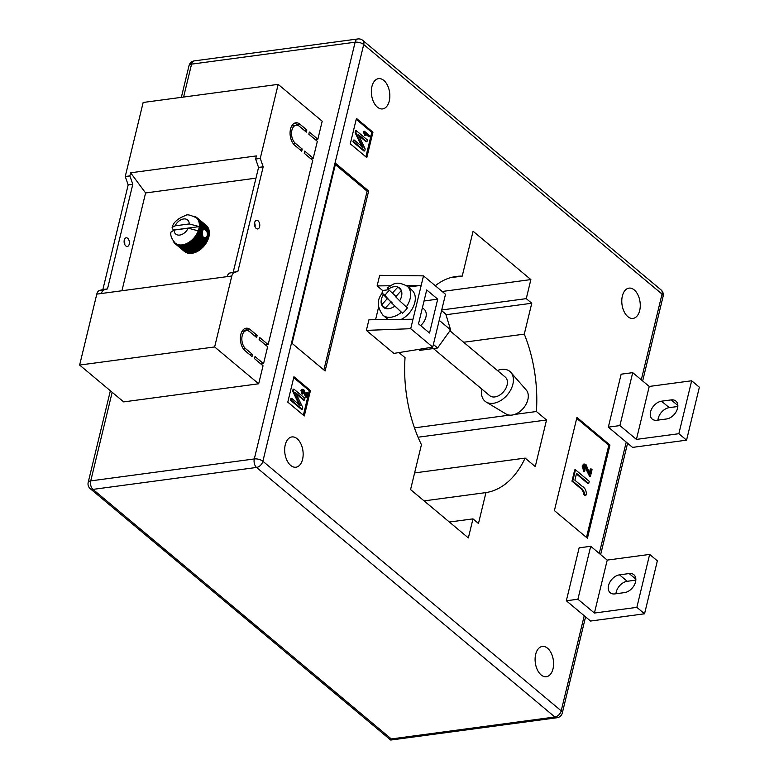 <?xml version="1.0" encoding="UTF-8"?>
<svg xmlns="http://www.w3.org/2000/svg" width="779" height="779" viewBox="0 0 779 779"><rect width="100%" height="100%" fill="white"/><g stroke="black" fill="none" stroke-linecap="round" stroke-linejoin="round"><path stroke-width="1.17" d="M203.261 229.474L204.604 229.23L206.99 231.714L207.623 235.131L206.377 237.42L203.309 237.41L202.9 236.31L198.509 232.648L197.496 232.6A16.486 11.081 -50.1 0 0 198.061 231.305A16.486 11.081 -50.1 0 0 198.246 230.847L188.216 228.179L174.068 230.078A9.212 6.193 -50.1 0 0 179.706 235.063A9.212 6.193 -50.1 0 0 188.216 228.179M205.51 237.829L204.731 237.848L207.672 240.302A16.972 11.412 -50.1 0 0 207.886 239.805L205.51 237.829M258.063 220.827A4.362 2.6 -97.6 0 1 259.777 225.53A4.362 2.6 -97.6 0 1 257.722 228.958A4.362 2.6 -97.6 0 1 256.223 228.442A4.362 2.6 -97.6 0 1 254.509 223.739A4.362 2.6 -97.6 0 1 256.564 220.311A4.362 2.6 -97.6 0 1 258.063 220.827M255.084 226.855A4.362 2.6 82.4 0 0 254.577 223.037M127.678 238.316A4.362 2.6 -97.6 0 1 129.392 243.029A4.362 2.6 -97.6 0 1 127.337 246.446A4.362 2.6 -97.6 0 1 125.828 245.94A4.362 2.6 -97.6 0 1 124.114 241.227A4.362 2.6 -97.6 0 1 126.179 237.799A4.362 2.6 -97.6 0 1 127.678 238.316M124.182 240.526A4.362 2.6 -97.6 0 1 124.698 244.343M231.811 276.009L96.791 294.121L79.633 365.059L123.666 401.896L258.677 383.784L263.039 365.779L254.499 358.642L255.015 356.529L263.545 363.666L267.645 346.723L259.115 339.586L259.631 337.473L268.161 344.61L312.73 160.377L304.2 153.239L304.706 151.116L313.236 158.254L317.335 141.32L308.805 134.183L309.321 132.06L317.851 139.198L322.204 121.203L278.171 84.366L260.264 158.41L263.195 166.803L237.887 271.413L234.615 272.329A7.274 4.333 -97.6 0 0 231.811 276.009L214.644 346.947L258.677 383.784M96.791 294.121A7.274 4.333 -97.6 0 1 99.595 290.44L102.867 289.525L128.175 184.915L125.244 176.521L143.151 102.477L278.171 84.366M315.232 139.548L317.851 139.198M310.617 158.604L313.236 158.254M265.532 344.961L268.161 344.61M260.926 364.017L263.545 363.666M245.142 350.823A12.123 7.225 -97.6 0 1 240.38 337.726A12.123 7.225 -97.6 0 1 246.096 328.222A12.123 7.225 -97.6 0 1 250.273 329.644L257.148 335.398L256.642 337.511L249.757 331.757A9.699 5.784 -97.6 0 0 246.417 330.617A9.699 5.784 -97.6 0 0 241.85 338.232A9.699 5.784 -97.6 0 0 245.658 348.7L252.542 354.455L252.026 356.578L245.142 350.823M299.448 126.354A9.699 5.784 82.4 0 0 296.108 125.215A9.699 5.784 82.4 0 0 291.541 132.82A9.699 5.784 82.4 0 0 295.348 143.297L302.233 149.052L301.716 151.165L294.842 145.41A12.123 7.225 82.4 0 1 290.08 132.323A12.123 7.225 82.4 0 1 295.786 122.809A12.123 7.225 82.4 0 1 299.964 124.231L306.838 129.986L306.332 132.109L299.448 126.354M255.97 178.157L145.595 192.958L121.943 290.742M202.9 236.31L201.985 232.892L202.852 230.574L199.161 227.419A16.486 11.081 -50.1 0 0 199.268 226.611A16.486 11.081 -50.1 0 0 199.307 226.163A16.486 11.081 -50.1 0 0 199.356 224.936A16.486 11.081 -50.1 0 0 199.288 223.758A16.486 11.081 -50.1 0 0 199.112 222.638A16.486 11.081 -50.1 0 0 198.83 221.567A16.486 11.081 -50.1 0 0 198.441 220.584A16.486 11.081 -50.1 0 0 197.954 219.668A16.486 11.081 -50.1 0 0 197.36 218.841A16.486 11.081 -50.1 0 0 196.688 218.11L206.863 226.027A16.972 11.412 -50.1 0 1 207.126 226.309L207.097 226.446M207.701 227.351L207.759 227.127A16.972 11.412 -50.1 0 0 207.565 226.855L207.37 226.679M208.188 228.335L208.295 228.043A16.972 11.412 -50.1 0 0 208.11 227.692L198.957 220.038A16.972 11.412 129.9 0 1 199.142 220.379L198.441 220.584L199.424 221.002A16.972 11.412 129.9 0 1 199.57 221.382L198.83 221.567L199.794 222.044A16.972 11.412 129.9 0 1 199.901 222.453L199.112 222.638L200.047 223.164A16.972 11.412 129.9 0 1 200.115 223.592L199.288 223.758L200.193 224.342A16.972 11.412 129.9 0 1 200.222 224.79L199.356 224.936L200.222 225.569A16.972 11.412 129.9 0 1 200.213 226.037L199.307 226.163L200.145 226.845A16.972 11.412 129.9 0 1 200.086 227.322L199.161 227.419L199.96 228.15A16.972 11.412 129.9 0 1 199.852 228.637L198.898 228.705L199.658 229.474A16.972 11.412 129.9 0 1 199.512 229.971L198.528 230.009L199.249 230.808A16.972 11.412 129.9 0 1 199.064 231.314L198.061 231.305L198.733 232.152A16.972 11.412 129.9 0 1 198.509 232.648M208.568 229.386L208.733 229.036A16.972 11.412 -50.1 0 0 208.577 228.656L199.424 221.002M208.84 230.516L209.054 230.107A16.972 11.412 -50.1 0 0 208.947 229.708L199.794 222.044M208.996 231.694L209.269 231.246A16.972 11.412 -50.1 0 0 209.2 230.818L200.047 223.164M209.025 232.931L209.376 232.444A16.972 11.412 -50.1 0 0 209.347 231.996L200.193 224.342M208.957 234.206L209.366 233.7A16.972 11.412 -50.1 0 0 209.385 233.223L206.445 230.769M207.886 239.805L208.217 238.968A16.972 11.412 -50.1 0 0 208.402 238.471L208.665 237.634A16.972 11.412 -50.1 0 0 208.811 237.128L209.015 236.3A16.972 11.412 -50.1 0 0 209.113 235.803L209.239 234.985A16.972 11.412 -50.1 0 0 209.298 234.498L207.457 232.95M207.672 240.302L207.272 241.139L198.119 233.476A16.972 11.412 129.9 0 1 197.866 233.973L196.834 233.875A16.486 11.081 -50.1 0 0 197.496 232.6L198.119 233.476M202.55 247.605A16.972 11.412 -50.1 0 1 202.491 247.654L202.55 247.605A16.972 11.412 -50.1 0 0 202.891 247.255L203.543 246.563A16.972 11.412 -50.1 0 0 203.923 246.135L204.526 245.404A16.972 11.412 -50.1 0 0 204.877 244.957L205.442 244.187A16.972 11.412 -50.1 0 0 205.763 243.72L206.269 242.921A16.972 11.412 -50.1 0 0 206.562 242.444L207.019 241.626A16.972 11.412 -50.1 0 0 207.272 241.139M201.917 247.897L192.647 240.653A16.972 11.412 129.9 0 1 192.228 241.023L191.235 240.623A16.486 11.081 -50.1 0 0 192.325 239.659A16.486 11.081 -50.1 0 0 193.367 238.617A16.486 11.081 -50.1 0 0 194.341 237.507A16.486 11.081 -50.1 0 0 195.256 236.339A16.486 11.081 -50.1 0 0 196.084 235.131A16.486 11.081 -50.1 0 0 196.834 233.875L197.408 234.791A16.972 11.412 129.9 0 1 197.116 235.268L196.084 235.131L196.61 236.066A16.972 11.412 129.9 0 1 196.289 236.524L195.256 236.339L195.724 237.293A16.972 11.412 129.9 0 1 195.373 237.741L194.341 237.507L194.769 238.481A16.972 11.412 129.9 0 1 194.39 238.9L193.367 238.617L193.737 239.601A16.972 11.412 129.9 0 1 193.338 240L192.325 239.659L192.647 240.653M194.526 252.708L185.373 245.054A16.972 11.412 129.9 0 1 184.905 245.2L194.068 252.854A16.972 11.412 -50.1 0 0 194.526 252.708L195.315 252.425A16.972 11.412 -50.1 0 0 195.782 252.23L196.571 251.88A16.972 11.412 -50.1 0 0 197.029 251.646L197.808 251.227A16.972 11.412 -50.1 0 0 198.265 250.955L199.035 250.468A16.972 11.412 -50.1 0 0 199.482 250.166L200.232 249.621A16.972 11.412 -50.1 0 0 200.67 249.28L201.391 248.676A16.972 11.412 -50.1 0 0 201.81 248.306M193.718 252.562L193.28 253.068L184.126 245.414A16.972 11.412 129.9 0 1 183.669 245.521L182.89 244.772A16.486 11.081 -50.1 0 0 184.087 244.499A16.486 11.081 -50.1 0 0 185.305 244.109A16.486 11.081 -50.1 0 0 186.522 243.623A16.486 11.081 -50.1 0 0 187.729 243.019A16.486 11.081 -50.1 0 0 188.927 242.318A16.486 11.081 -50.1 0 0 190.095 241.519A16.486 11.081 -50.1 0 0 191.235 240.623L191.507 241.626A16.972 11.412 129.9 0 1 191.079 241.957L190.095 241.519L190.329 242.503A16.972 11.412 129.9 0 1 189.881 242.814L188.927 242.318L189.112 243.301A16.972 11.412 129.9 0 1 188.654 243.564L187.729 243.019L187.875 243.993A16.972 11.412 129.9 0 1 187.418 244.217L186.522 243.623L186.629 244.577A16.972 11.412 129.9 0 1 186.162 244.762L185.305 244.109L185.373 245.054M183.669 245.521L192.822 253.175A16.972 11.412 -50.1 0 0 193.28 253.068M192.471 252.883L192.053 253.311L182.899 245.658A16.972 11.412 129.9 0 1 182.452 245.716L181.711 244.927A16.486 11.081 -50.1 0 0 182.89 244.772L182.899 245.658M182.452 245.716L191.605 253.379A16.972 11.412 -50.1 0 0 192.053 253.311M191.245 253.078L190.855 253.438L181.692 245.784A16.972 11.412 129.9 0 1 181.254 245.794L180.572 244.976A16.486 11.081 -50.1 0 0 181.711 244.927L181.692 245.784M181.254 245.794L190.417 253.457A16.972 11.412 -50.1 0 0 190.855 253.438M190.047 253.156L180.533 245.784A16.972 11.412 129.9 0 1 180.105 245.755L179.462 244.898A16.486 11.081 -50.1 0 0 180.572 244.976L180.533 245.784M180.105 245.755L189.268 253.418A16.972 11.412 -50.1 0 0 189.687 253.448M188.888 253.107L179.413 245.667A16.972 11.412 129.9 0 1 179.004 245.599L178.42 244.703A16.486 11.081 -50.1 0 0 179.462 244.898L179.413 245.667M179.004 245.599L188.167 253.253A16.972 11.412 -50.1 0 0 188.567 253.331M187.778 252.932L178.352 245.434A16.972 11.412 129.9 0 1 177.972 245.317L177.427 244.402A16.486 11.081 -50.1 0 0 178.42 244.703L178.352 245.434M177.972 245.317L187.126 252.98A16.972 11.412 -50.1 0 0 187.505 253.097M186.717 252.639L177.349 245.083A16.972 11.412 129.9 0 1 176.989 244.927L176.502 243.983A16.486 11.081 -50.1 0 0 177.427 244.402L177.349 245.083M176.989 244.927L186.152 252.581A16.972 11.412 -50.1 0 0 186.502 252.747M185.714 252.221L176.414 244.616A16.972 11.412 129.9 0 1 176.093 244.421L175.645 243.457A16.486 11.081 -50.1 0 0 176.502 243.983L176.414 244.616M176.093 244.421L185.246 252.075A16.972 11.412 -50.1 0 0 185.577 252.279M184.779 251.685L175.567 244.041A16.972 11.412 129.9 0 1 175.372 243.885A16.972 11.412 129.9 0 1 175.275 243.798L174.876 242.824A16.486 11.081 -50.1 0 0 175.207 243.106A16.486 11.081 -50.1 0 0 175.645 243.457L175.567 244.041M175.47 243.963L184.428 251.461A16.972 11.412 -50.1 0 0 184.526 251.539A16.972 11.412 -50.1 0 0 184.72 251.705M260.264 158.41L255.629 159.033L256.379 155.927L130.619 172.792L145.595 192.958M214.644 346.947L79.633 365.059M130.619 172.792L129.869 175.898L125.244 176.521M227.176 276.633A7.274 4.333 -97.6 0 1 229.99 272.952L237.887 271.413M233.252 272.037L258.56 167.427L263.195 166.803M255.629 159.033L258.56 167.427M129.869 175.898L132.8 184.292L128.175 184.915M101.426 293.498A7.274 4.333 -97.6 0 1 104.23 289.817L107.492 288.902L102.867 289.525M107.492 288.902L132.8 184.292M207.565 226.855A16.972 11.412 -50.1 0 0 207.535 226.816L198.382 219.152A16.972 11.412 129.9 0 1 198.606 219.474L197.954 219.668L198.957 220.038M173.318 230.087L199.268 226.611L189.239 223.943L175.1 225.842L172.11 227.439L173.318 230.087A16.486 11.081 129.9 0 0 173.269 230.224M196.688 218.11A16.486 11.081 -50.1 0 0 196.357 217.828A16.486 11.081 -50.1 0 0 195.918 217.477L196.951 217.692A16.972 11.412 129.9 0 1 197.145 217.847A16.972 11.412 129.9 0 1 197.243 217.935L196.688 218.11M175.207 243.106C171.536 238.802 170.134 235.122 170.99 232.054L174.068 230.078M202.365 234.07L199.064 231.314M202.345 233.408L199.249 230.808M202.55 235.346L198.733 232.152M200.222 225.569L204.604 229.23L200.213 226.037M202.608 230.311L203.192 229.912L200.086 227.322M203.192 229.912L200.145 226.845M202.696 231.012L199.852 228.637M202.852 230.574L199.96 228.15M202.413 232.395L199.512 229.971M202.491 231.85L199.658 229.474M202.199 231.47L198.898 228.705A16.486 11.081 -50.1 0 0 199.161 227.419M209.015 236.3L207.623 235.131M208.529 236.767L207.156 235.618M209.239 234.985L207.594 233.603M208.791 235.482L207.263 234.206M209.366 233.7L206.99 231.714M202.014 234.615L198.061 231.305M208.217 238.968L206.377 237.42M207.701 239.367L205.675 237.673M201.985 232.892L198.528 230.009A16.486 11.081 129.9 0 1 198.246 230.847M208.665 237.634L207.224 236.417M208.168 238.062L206.639 236.787M208.402 238.471L206.747 237.089M207.019 241.626L197.866 233.973M206.562 242.444L197.408 234.791M206.269 242.921L197.116 235.268M205.763 243.72L196.61 236.066M205.442 244.187L196.289 236.524M204.877 244.957L195.724 237.293M204.526 245.404L195.373 237.741M203.923 246.135L194.769 238.481M203.543 246.563L194.39 238.9M202.891 247.255L193.737 239.601M202.491 247.654L193.338 240M201.391 248.676L192.228 241.023M200.67 249.28L191.507 241.626M200.232 249.621L191.079 241.957M199.482 250.166L190.329 242.503M199.035 250.468L189.881 242.814M198.265 250.955L189.112 243.301M197.808 251.227L188.654 243.564M197.029 251.646L187.875 243.993M196.571 251.88L187.418 244.217M195.782 252.23L186.629 244.577M195.315 252.425L186.162 244.762M184.905 245.2L184.087 244.499L184.126 245.414M175.246 243.73L174.808 243.36A16.972 11.412 129.9 0 1 174.545 243.077L174.136 242.571A16.972 11.412 129.9 0 1 173.912 242.259L173.561 241.694A16.972 11.412 129.9 0 1 173.376 241.344L173.123 240.351M174.876 242.824L174.808 243.36M193.143 216.231L194.166 216.299A16.972 11.412 129.9 0 1 194.546 216.416L195.169 216.65A16.972 11.412 129.9 0 1 195.519 216.805L196.094 217.117A16.972 11.412 129.9 0 1 196.425 217.312L195.918 217.477M206.396 225.589L197.243 217.935M197.71 218.373A16.972 11.412 129.9 0 1 197.973 218.656L197.36 218.841L198.382 219.152M207.126 226.309L197.973 218.656M207.759 227.127L198.606 219.474M208.295 228.043L199.142 220.379M208.733 229.036L199.57 221.382M209.054 230.107L199.901 222.453M209.269 231.246L200.115 223.592M209.376 232.444L200.222 224.79M209.113 235.803L207.662 234.596M208.811 237.128L207.418 235.969M198.528 230.009A16.486 11.081 -50.1 0 0 198.898 228.705M194.935 252.172L185.305 244.109M196.152 251.675L186.522 243.623M197.369 251.072L187.729 243.019M198.557 250.371L188.927 242.318M199.736 249.572L190.095 241.519M200.865 248.686L191.235 240.623M201.956 247.712L192.325 239.659M202.998 246.67L193.367 238.617M203.981 245.57L194.341 237.507M204.887 244.402L195.256 236.339M205.724 243.184L196.084 235.131M206.474 241.938L196.834 233.875M207.126 240.662L197.496 232.6M244.684 328.66A12.123 7.225 -97.6 0 1 247.371 330.033L248.462 330.939M254.529 335.749L257.148 335.398M241.841 331.698A9.699 5.784 -97.6 0 1 243.525 331.007L246.417 330.617M249.913 354.805L252.542 354.455M296.108 125.215L293.216 125.604A9.699 5.784 82.4 0 0 291.531 126.295M299.613 149.402L302.233 149.052M298.153 125.536L297.072 124.621A12.123 7.225 82.4 0 0 294.374 123.248M304.219 130.346L306.838 129.986M420.621 325.593A12.123 8.15 -50.1 0 0 425.909 317.131A12.123 8.15 -50.1 0 0 424.039 309.127L422.403 307.763M677.827 406.492L669.229 407.641A10.906 7.332 -50.1 0 0 658.245 418.333A10.906 7.332 -50.1 0 0 657.973 420.115M650.543 411.887A10.906 7.332 129.9 0 1 661.527 401.195L671.167 399.9A10.906 7.332 129.9 0 1 675.86 401.068A10.906 7.332 129.9 0 1 676.396 411.302A10.906 7.332 129.9 0 1 666.561 418.966L656.911 420.251A10.906 7.332 129.9 0 1 652.218 419.092A10.906 7.332 129.9 0 1 650.543 411.887M615.955 593.754A10.906 7.332 129.9 0 1 616.238 591.982A10.906 7.332 129.9 0 1 627.222 581.29L635.82 580.131M619.519 574.844A10.906 7.332 -50.1 0 0 608.535 585.535A10.906 7.332 -50.1 0 0 610.21 592.741A10.906 7.332 -50.1 0 0 614.904 593.9L624.554 592.605A10.906 7.332 -50.1 0 0 634.388 584.941A10.906 7.332 -50.1 0 0 633.853 574.707A10.906 7.332 -50.1 0 0 629.159 573.548L619.519 574.844L627.222 581.29M541.113 674.916A15.268 9.105 82.4 0 0 546.371 676.708A15.268 9.105 82.4 0 0 553.567 664.721A15.268 9.105 82.4 0 0 547.569 648.235A15.268 9.105 82.4 0 0 542.311 646.434A15.268 9.105 82.4 0 0 535.115 658.421A15.268 9.105 82.4 0 0 541.113 674.916M627.796 316.615A15.268 9.105 82.4 0 0 633.054 318.407A15.268 9.105 82.4 0 0 640.25 306.42A15.268 9.105 82.4 0 0 634.252 289.934A15.268 9.105 82.4 0 0 628.994 288.133A15.268 9.105 82.4 0 0 621.798 300.119A15.268 9.105 82.4 0 0 627.796 316.615M377.367 107.112A15.268 9.105 82.4 0 0 382.625 108.914A15.268 9.105 82.4 0 0 389.821 96.927A15.268 9.105 82.4 0 0 383.823 80.432A15.268 9.105 82.4 0 0 378.565 78.64A15.268 9.105 82.4 0 0 371.359 90.627A15.268 9.105 82.4 0 0 377.367 107.112M290.684 465.414A15.268 9.105 82.4 0 0 295.942 467.215A15.268 9.105 82.4 0 0 303.138 455.228A15.268 9.105 82.4 0 0 297.14 438.733A15.268 9.105 82.4 0 0 291.882 436.941A15.268 9.105 82.4 0 0 284.686 448.928A15.268 9.105 82.4 0 0 290.684 465.414M608.341 427.135L621.145 374.193L632.714 372.644L649.228 386.452L691.664 380.765L699.367 387.212L686.562 440.154L632.558 447.389L608.341 427.135L619.909 425.587L632.714 372.644M566.333 600.775L590.55 621.038L644.554 613.794L636.852 607.347L594.416 613.044L577.901 599.226L566.333 600.775L579.138 547.841L590.706 546.283L577.901 599.226M287.792 402.139L304.307 415.957L310.451 390.542L293.936 376.734L287.792 402.139M356.441 118.389L350.287 143.794L366.802 157.611L372.946 132.196L356.441 118.389M325.106 370.979L368.652 190.982L335.632 163.356L292.086 343.354L325.106 370.979M587.424 538.221L609.957 445.043L576.937 417.417L554.395 510.596L587.424 538.221M398.984 352.575L405.041 357.649A109.079 65.037 82.4 0 0 421.439 444.682L410.572 489.582L468.364 537.929L472.98 518.872L478.481 523.469L485.95 492.591A109.079 65.037 82.4 0 0 525.134 458.101L535.261 466.582L546.537 419.988L418.05 437.223M393.892 353.403L366.364 330.384L410.718 328.699L432.734 347.122L393.892 353.403M408.254 287.081L421.205 285.338L413.006 319.224L368.925 319.799L366.364 330.384M406.336 285.533L421.205 285.338L423.503 275.863L379.685 275.328L377.124 285.912L382.625 290.518L381.837 293.81M378.575 307.267L375.566 319.711M546.537 419.988L536.4 411.516A109.079 65.037 82.4 0 0 524.286 334.123L531.765 303.245L526.263 298.639L530.869 279.583L473.077 231.236L462.22 276.126A109.079 65.037 82.4 0 0 456.221 276.467A109.079 65.037 82.4 0 0 435.305 285.737M462.22 276.126L450.35 277.723M530.869 279.583L442.16 291.482M526.263 298.639L441.712 309.974M531.765 303.245L445.978 314.745M524.286 334.123L463.641 342.263M536.4 411.516L514.637 414.438M509.515 415.119L414.467 427.866M525.134 458.101L414.603 472.931M485.95 492.591L424.097 500.887M472.98 518.872L449.376 522.037M423.503 275.863L445.51 294.277L432.734 347.122M641.292 379.821L662.033 294.082L363.715 44.52L262.893 461.265L561.211 710.828A6.3 4.236 129.9 0 1 554.872 717.001A6.3 3.759 -97.6 0 0 557.034 717.741L390.737 740.05L391.301 738.94L554.872 717.001L256.554 467.449L92.983 489.387L391.301 738.94M303.372 415.178L309.292 390.698L293.712 377.669M309.292 390.698L310.451 390.542M305.933 394.534L306.42 392.528L307.841 392.967L306.741 397.475L305.972 397.582L302.583 390.406M306.741 397.475L303.576 390.464L302.31 390.961L303.128 393.259L302.067 394.184L300.967 390.552L301.95 389.315L303.8 389.588L306.39 395.732L307.189 392.431M304.462 400.065L295.582 392.635L302.7 407.378L302.233 409.306L301.454 409.413L290.45 400.202L290.879 398.439L291.648 398.332L300.509 405.752L293.41 391.039L292.641 391.146L293.108 389.198L293.878 389.101L304.891 398.303L304.462 400.065L303.693 400.172L296.186 393.892M299.136 404.603L292.641 391.146M365.877 156.832L371.797 132.352L356.217 119.314M371.797 132.352L372.946 132.196M369.801 136.822L365.448 133.17L365.877 135.643L365.234 135.108L364.445 131.271L370.015 135.935L369.032 136.919L365.682 134.115M365.877 135.643L364.465 135.215L363.53 131.943L364.445 131.271M366.967 141.72L358.087 134.29L365.195 149.023L364.728 150.96L363.959 151.058L352.955 141.856L353.374 140.093L354.143 139.986L363.014 147.406L355.915 132.693L355.146 132.79L355.613 130.853L356.383 130.745L367.396 139.957L366.967 141.72L366.198 141.817L358.691 135.546M361.631 146.248L355.146 132.79M323.869 369.947L367.113 191.196L368.652 190.982M367.113 191.196L335.33 164.603M586.49 537.442L608.808 445.198L609.957 445.043M608.808 445.198L576.713 418.352M589.411 472.678L590.316 468.948L592.05 469.659L590.414 476.417L589.645 476.524L584.338 465.676M590.414 476.417L585.672 465.9L584.708 465.53L583.753 466.64L584.99 470.088L584.562 471.324L583.783 471.422L582.137 465.978L583.607 464.128L586.003 464.596L589.888 473.798L591.086 468.851M588.7 483.516L576.548 473.35L574.883 480.224L581.952 486.135C584.678 487.508 586.159 490.098 586.402 493.915L585.769 495.619L585 495.717L583.49 493.974L583.909 493.126L581.65 489.28L571.971 481.179L574.698 469.912L575.477 469.805L589.236 481.315L588.7 483.516L587.931 483.623L576.402 473.973M302.233 409.306L291.219 400.094L290.45 400.202M293.41 391.039L293.878 389.101M291.219 400.094L291.648 398.332M302.836 394.077L301.746 390.445L300.967 390.552M301.746 390.445L302.719 389.218M302.943 390.221L303.576 390.464L302.807 390.561M364.728 150.96L353.724 141.749L352.955 141.856M355.915 132.693L356.383 130.745M353.724 141.749L354.143 139.986M364.309 131.846L363.53 131.943M365.234 135.108L364.465 135.215M585.769 495.619L584.26 493.867L584.678 493.019L582.419 489.173L581.65 489.28M582.419 489.173L572.74 481.081L571.971 481.179M584.678 493.019L583.909 493.126M584.26 493.867L583.49 493.974M572.74 481.081L575.477 469.805M584.562 471.324L582.906 465.871L582.137 465.978M582.906 465.871L584.377 464.031M585.672 465.9L584.893 466.008M590.706 546.283L607.221 560.101L649.657 554.405L657.359 560.851L644.554 613.794M607.221 560.101L594.416 613.044M649.657 554.405L636.852 607.347M686.562 440.154L678.86 433.708L636.424 439.395L619.909 425.587M636.424 439.395L649.228 386.452M678.86 433.708L691.664 380.765M429.521 333.032L437.72 299.155L426.707 289.944L418.508 323.83L429.521 333.032M424.039 300.986L437.72 299.155M382.625 290.518L388.692 289.7M377.124 285.912L390.24 285.747M413.006 319.224L410.718 328.699M441.566 310.578L445.783 314.103L450.593 329.848L439.58 320.636M450.593 329.848L437.584 347.979L419.764 350.375L418.605 349.401M437.584 347.979L433.377 344.464M439.337 319.828L438.908 321.571M497.411 370.512A19.397 13.039 129.9 0 1 510.868 372.42L526.234 389.997A15.755 10.594 129.9 0 1 527.87 399.617A15.755 10.594 129.9 0 1 518.687 412.403A15.755 10.594 129.9 0 1 506.126 414.038L486.115 402.013A19.397 13.039 129.9 0 1 481.86 389.101M510.868 372.42A19.397 13.039 129.9 0 1 512.874 384.271A19.397 13.039 129.9 0 1 501.569 400.007A19.397 13.039 129.9 0 1 486.115 402.013M449.921 330.783L505.22 377.046A12.123 8.15 129.9 0 1 503.185 392.158A12.123 8.15 129.9 0 1 489.67 395.635L433.377 348.544M389.393 290.411A18.91 12.717 -50.1 0 0 387.212 292.544A18.91 12.717 -50.1 0 0 384.933 295.397L383.833 294.481C381.827 292.836 381.661 292.875 383.326 294.598C381.661 292.875 381.827 292.836 383.833 294.481M399.656 300.811L395.664 296.77L401.341 290.548A12.61 8.481 129.9 0 1 399.656 300.811L406.307 306.916A18.91 12.717 -50.1 0 0 407.203 286.195L411.877 290.109A18.91 12.717 129.9 0 1 408.702 313.684A18.91 12.717 129.9 0 1 401.273 319.38M388.176 319.546A18.91 12.717 129.9 0 1 387.611 319.117L382.937 315.203A18.91 12.717 -50.1 0 0 401.409 312.282L402.509 313.207A18.91 12.717 -50.1 0 0 405.129 310.694A18.91 12.717 -50.1 0 0 407.407 307.841L406.307 306.916M395.975 296.419L388.224 289.233A12.61 8.481 129.9 0 1 397.894 287.052L398.011 287.1A12.61 8.481 129.9 0 1 401.292 290.421L398.011 287.1M392.217 293.274L397.894 287.052M401.409 312.282L390.766 302.135L385.05 308.396L381.613 304.901L387.319 298.639L383.326 294.598A12.61 8.481 129.9 0 0 381.642 304.862M391.681 302.904L384.933 295.397M402.509 313.207L390.766 302.135M392.003 302.554L387.319 298.639M388.731 289.116C386.725 287.47 386.559 287.509 388.224 289.233M385.371 308.046L381.613 304.901M229.99 272.952L234.615 272.329M104.23 289.817L99.595 290.44M189.239 223.943A9.212 6.193 -50.1 0 0 183.601 218.967A9.212 6.193 -50.1 0 0 175.1 225.842M247.371 330.033L250.273 329.644M243.476 348.992L245.658 348.7M293.167 143.589L295.348 143.297M297.072 124.621L299.964 124.231M661.527 401.195L669.229 407.641M585.574 616.88L562.321 712.98A6.3 2.765 -166.4 0 0 561.211 710.828L584.221 615.741M599.285 553.46L626.228 442.102M112.176 392.285L90.744 480.886L254.305 458.948L355.127 42.202L191.566 64.141L183.601 97.054M663.143 296.234A6.3 6.3 0 0 0 661.069 289.915A6.3 4.236 -50.1 0 1 662.033 294.082A6.3 2.765 13.6 0 1 663.143 296.234L642.656 380.95M256.554 467.449A6.3 4.236 -50.1 0 0 262.893 461.265A6.3 2.765 -166.4 0 0 254.305 458.948A6.3 3.759 -97.6 0 0 256.554 467.449M362.751 40.362A6.3 6.3 0 0 0 357.863 38.95A6.3 3.759 -97.6 0 0 355.127 42.202A6.3 2.765 13.6 0 1 363.715 44.52A6.3 4.236 -50.1 0 0 362.751 40.362L661.069 289.915M92.983 489.387A6.3 3.759 -97.6 0 1 90.744 480.886A6.3 2.765 13.6 0 0 88.193 482.396A6.3 6.3 0 0 0 90.276 488.715A6.3 4.236 -50.1 0 0 92.983 489.387M189.015 65.65A6.3 2.765 -166.4 0 1 191.566 64.141A6.3 3.759 -97.6 0 1 194.302 60.889A6.3 6.3 0 0 0 189.015 65.65L181.341 97.356M305.125 394.028L304.355 394.135M587.979 471.256L587.21 471.353M629.159 573.548L635.83 579.128M671.167 399.9L677.837 405.479M394.758 306.176A12.61 8.481 129.9 0 1 385.089 308.357M384.972 308.309A12.61 8.481 129.9 0 1 381.691 304.988M172.11 227.439C173.425 222.258 178.06 218.227 186.015 215.335C187.038 214.186 190.475 215.014 196.357 217.828M175.372 243.885L184.526 251.539M197.145 217.847L206.299 225.511M627.582 443.232L600.638 554.599M557.034 717.741A6.3 6.3 0 0 0 562.321 712.98M90.276 488.715L390.707 740.04M357.863 38.95L194.302 60.889M110.365 390.766L88.193 482.396M382.187 293.274C376.773 299.837 377.026 307.14 382.937 315.203M387.085 287.909C393.054 284.89 395.294 279.953 407.203 286.195"/></g></svg>
